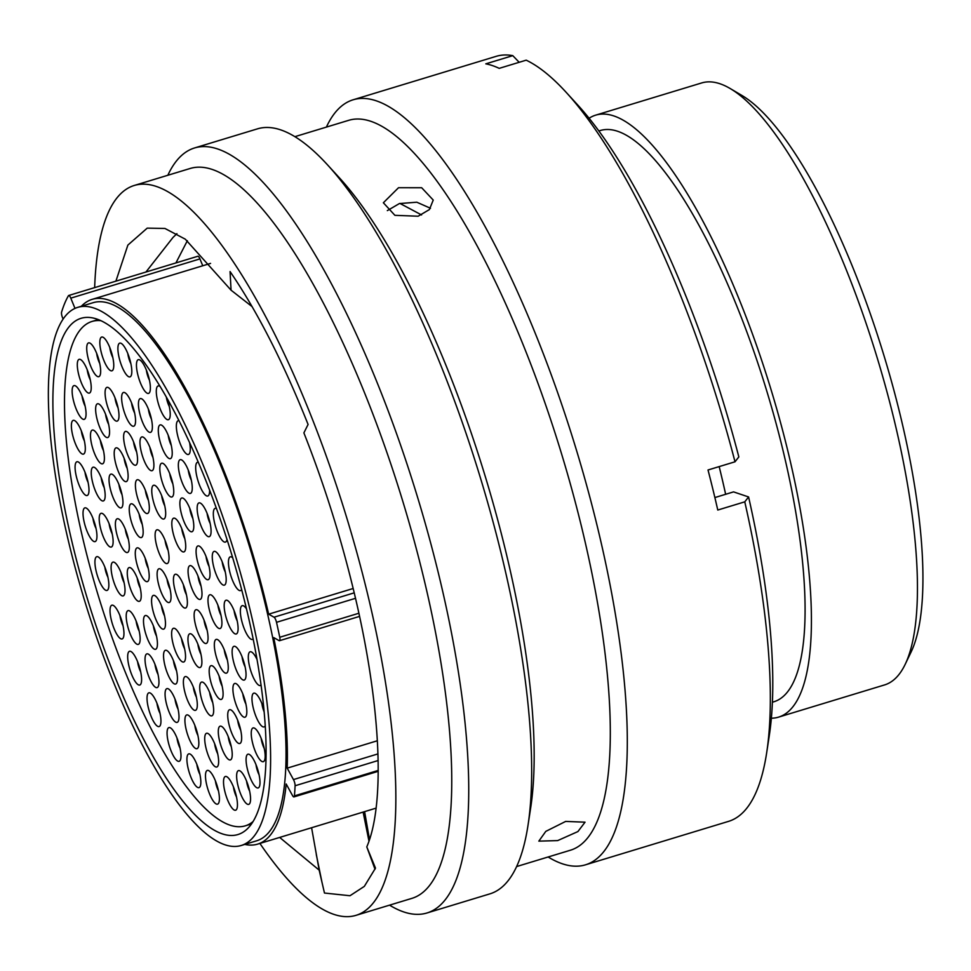 <?xml version="1.0" encoding="UTF-8"?>
<svg xmlns="http://www.w3.org/2000/svg" width="971" height="971" viewBox="0 0 971 971"><rect width="100%" height="100%" fill="white"/><g stroke="black" fill="none" stroke-linecap="round" stroke-linejoin="round"><path stroke-width="1.46" d="M244.801 844.406A284.673 79.646 73.1 0 0 257.655 844.115A284.673 79.646 73.1 0 0 286.19 783.998L292.441 795.431A4.612 1.287 -106.9 0 0 293.97 796.912A4.612 1.287 -106.9 0 0 294.431 795.88A305.028 85.339 -106.9 0 0 295.087 785.757A4.612 1.287 -106.9 0 0 294.747 783.014A4.612 1.287 -106.9 0 0 293.46 779.579L377.974 753.897M377.379 740.752L287.198 768.146A284.673 79.646 73.1 0 0 273.725 637.595L279.102 640.629A4.612 1.287 -106.9 0 0 279.502 640.702A4.612 1.287 -106.9 0 0 279.757 637.267A305.028 85.339 -106.9 0 0 276.517 622.314A4.612 1.287 -106.9 0 0 276.444 622.047A4.612 1.287 -106.9 0 0 274.028 617.204L354.209 592.844M730.216 88.555L741.953 95.474A304.081 85.084 73.1 0 1 899.911 413.731A304.081 85.084 73.1 0 1 911.053 652.111L905.154 664.395A314.568 88.021 -106.9 0 0 893.636 417.785A314.568 88.021 -106.9 0 0 730.216 88.555A314.568 88.021 -106.9 0 0 701.705 82.936L595.672 115.148A314.568 88.021 73.1 0 1 787.602 449.998A314.568 88.021 73.1 0 1 778.548 717.132A314.568 88.021 73.1 0 1 771.362 718.212M245.663 605.455A269.768 75.483 73.1 0 1 237.907 834.55A269.768 75.483 73.1 0 1 73.311 547.389A269.768 75.483 73.1 0 1 81.079 318.306A269.768 75.483 73.1 0 1 245.663 605.455M69.657 546.163A281.202 78.675 73.1 0 1 77.753 307.358A281.202 78.675 73.1 0 1 249.316 606.693A281.202 78.675 73.1 0 1 241.233 845.486A281.202 78.675 73.1 0 1 69.657 546.163M77.753 307.358L93.18 302.673A281.202 78.675 73.1 0 1 264.743 602.008A281.202 78.675 73.1 0 1 256.647 840.801L241.233 845.486M719.171 466.602A314.568 88.021 73.1 0 1 720.13 470.498A314.568 88.021 73.1 0 1 725.64 494.3M598.864 130.964L600.345 130.515A298.522 83.518 73.1 0 1 782.48 448.274A298.522 83.518 73.1 0 1 773.887 701.766L772.406 702.215M589.106 118.244A314.568 88.021 73.1 0 1 595.672 115.148M353.165 588.499L268.651 614.17L274.028 617.204M81.321 306.278A284.673 79.646 73.1 0 1 92.172 299.359A284.673 79.646 73.1 0 1 268.651 614.17M778.548 717.132L884.581 684.919A314.568 88.021 -106.9 0 0 905.154 664.395M68.698 295.5L197.853 256.259A4.612 1.287 73.1 0 1 199.941 258.905L70.786 298.146A4.612 1.287 -106.9 0 0 68.698 295.5A4.612 1.287 -106.9 0 0 68.431 295.73A305.028 85.339 -106.9 0 0 61.598 312.092A4.612 1.287 -106.9 0 0 62.569 317.796L63.115 319.107M202.757 265.763L199.941 258.905M74.998 308.402L70.786 298.146M287.198 768.146L293.46 779.579M418.137 216.217L429.376 209.59L433.236 200.075L421.681 187.743L398.511 187.731L383.363 202.769L394.906 215.331L418.137 216.217M387.332 210.622L399.372 203.57L416.802 202.211L430.481 208.267M259.912 843.435A381.409 106.713 -106.9 0 0 355.981 915.35L411.886 898.369A381.409 106.713 -106.9 0 0 422.87 574.48A381.409 106.713 -106.9 0 0 190.158 168.481L134.253 185.473A381.409 106.713 -106.9 0 0 94.66 287.61M355.981 915.35A381.409 106.713 -106.9 0 0 366.965 591.46A381.409 106.713 -106.9 0 0 134.253 185.473M389.565 905.154A399.773 111.859 -106.9 0 0 426.961 912.983A399.773 111.859 -106.9 0 0 438.467 573.497A399.773 111.859 -106.9 0 0 194.564 147.956A399.773 111.859 -106.9 0 0 167.837 175.266M426.961 912.983L489.894 893.866A399.773 111.859 -106.9 0 0 528.03 825.144A399.773 111.859 -106.9 0 0 501.4 554.38A399.773 111.859 -106.9 0 0 327.409 164.742A399.773 111.859 -106.9 0 0 257.497 128.84L194.564 147.956M528.03 825.144L530.688 807.775A381.409 106.713 -106.9 0 0 505.284 549.44A381.409 106.713 -106.9 0 0 339.28 177.693L327.409 164.742M516.621 866.557L570.45 850.208A381.409 106.713 -106.9 0 0 581.423 526.306A381.409 106.713 -106.9 0 0 348.723 120.319L294.893 136.668M548.117 856.98A399.773 111.859 -106.9 0 0 585.525 864.809A399.773 111.859 -106.9 0 0 597.031 525.323A399.773 111.859 -106.9 0 0 353.116 99.795A399.773 111.859 -106.9 0 0 326.39 127.104M585.525 864.809L728.553 821.369A399.773 111.859 -106.9 0 0 766.689 752.646A399.773 111.859 -106.9 0 0 744.769 501.837L717.775 510.042A399.773 111.859 -106.9 0 0 713.078 490.076A399.773 111.859 -106.9 0 0 708.017 469.988L735.011 461.795A399.773 111.859 -106.9 0 0 566.069 92.233A399.773 111.859 -106.9 0 0 526.197 60.166L499.203 68.358A399.773 111.859 -106.9 0 0 485.803 63.843L512.785 55.65A399.773 111.859 -106.9 0 0 496.157 56.342L353.116 99.795M557.67 840.595L577.915 831.564L585.04 822.182L565.668 821.417L545.787 831.382L538.832 841.141L557.67 840.595M279.672 837.427L319.168 870.137L324.472 893.041L349.985 895.735L364.331 886.377L375.486 868.123L366.783 846.894C386.082 802.459 380.535 699.46 352.716 586.666C339.765 533.783 323.489 482.526 303.887 432.884L308.086 424.473C283.326 362.389 257.315 311.412 230.066 271.552L231.062 290.183L185.303 239.182L164.961 228.464L147.216 228.136L127.881 245.08L115.901 281.153M366.783 846.894L375.012 869.251M369.296 838.422L364.611 811.622M319.168 870.137L311.594 827.729M399.918 203.412L421.572 214.943M145.929 272.038L172.984 237.47L176.916 233.659M231.062 290.183L252.084 306.605M512.785 55.65L519.169 62.29M766.689 752.646L769.311 735.448A381.603 106.774 -106.9 0 0 748.592 496.958L744.769 501.837M714.874 497.565L733.554 491.884L748.592 496.958M735.011 461.795L738.834 456.904A381.603 106.774 -106.9 0 0 577.806 105.062L566.069 92.233M175.933 262.923L187.342 240.723M368.968 841.117L363.13 812.072M186.044 593.05A17.624 4.928 73.1 0 1 186.699 606.863A17.624 4.928 73.1 0 1 174.78 589.251A17.624 4.928 73.1 0 1 176.892 574.589A17.624 4.928 73.1 0 1 186.044 593.05M169.707 587.54A17.624 4.928 73.1 0 1 170.35 601.352A17.624 4.928 73.1 0 1 158.443 583.741A17.624 4.928 73.1 0 1 160.543 569.091A17.624 4.928 73.1 0 1 169.707 587.54M164.354 504.034A17.624 4.928 73.1 0 1 164.997 517.859A17.624 4.928 73.1 0 1 153.09 500.235A17.624 4.928 73.1 0 1 155.19 485.585A17.624 4.928 73.1 0 1 164.354 504.034M184.405 536.939A17.624 4.928 73.1 0 1 185.048 550.751A17.624 4.928 73.1 0 1 173.141 533.14A17.624 4.928 73.1 0 1 175.241 518.49A17.624 4.928 73.1 0 1 184.405 536.939M200.669 584.433A17.624 4.928 73.1 0 1 201.313 598.257A17.624 4.928 73.1 0 1 189.406 580.634A17.624 4.928 73.1 0 1 191.518 565.984A17.624 4.928 73.1 0 1 200.669 584.433M206.726 628.492A17.624 4.928 73.1 0 1 207.369 642.304A17.624 4.928 73.1 0 1 195.462 624.693A17.624 4.928 73.1 0 1 197.562 610.043A17.624 4.928 73.1 0 1 206.726 628.492M200.56 652.548A17.624 4.928 73.1 0 1 201.203 666.373A17.624 4.928 73.1 0 1 189.296 648.762A17.624 4.928 73.1 0 1 191.396 634.099A17.624 4.928 73.1 0 1 200.56 652.548M184.211 647.05A17.624 4.928 73.1 0 1 184.854 660.863A17.624 4.928 73.1 0 1 172.947 643.251A17.624 4.928 73.1 0 1 175.047 628.601A17.624 4.928 73.1 0 1 184.211 647.05M164.148 614.145A17.624 4.928 73.1 0 1 164.803 627.97A17.624 4.928 73.1 0 1 152.896 610.346A17.624 4.928 73.1 0 1 154.996 595.696A17.624 4.928 73.1 0 1 164.148 614.145M167.704 548.579A17.624 4.928 73.1 0 1 168.347 562.403A17.624 4.928 73.1 0 1 156.44 544.792A17.624 4.928 73.1 0 1 158.552 530.13A17.624 4.928 73.1 0 1 167.704 548.579M141.839 522.592A17.624 4.928 73.1 0 1 142.482 536.417A17.624 4.928 73.1 0 1 130.575 518.793A17.624 4.928 73.1 0 1 132.675 504.143A17.624 4.928 73.1 0 1 141.839 522.592M148.005 498.524A17.624 4.928 73.1 0 1 148.648 512.348A17.624 4.928 73.1 0 1 136.741 494.737A17.624 4.928 73.1 0 1 138.841 480.075A17.624 4.928 73.1 0 1 148.005 498.524M152.568 455.715A17.624 4.928 73.1 0 1 153.212 469.539A17.624 4.928 73.1 0 1 141.305 451.916A17.624 4.928 73.1 0 1 143.417 437.266A17.624 4.928 73.1 0 1 152.568 455.715M172.425 482.017A17.624 4.928 73.1 0 1 173.069 495.829A17.624 4.928 73.1 0 1 161.162 478.218A17.624 4.928 73.1 0 1 163.262 463.555A17.624 4.928 73.1 0 1 172.425 482.017M192.464 516.778A17.624 4.928 73.1 0 1 193.108 530.591A17.624 4.928 73.1 0 1 181.201 512.979A17.624 4.928 73.1 0 1 183.301 498.329A17.624 4.928 73.1 0 1 192.464 516.778M208.68 564.721A17.624 4.928 73.1 0 1 209.323 578.546A17.624 4.928 73.1 0 1 197.416 560.922A17.624 4.928 73.1 0 1 199.528 546.272A17.624 4.928 73.1 0 1 208.68 564.721M220.587 613.551A17.624 4.928 73.1 0 1 221.23 627.375A17.624 4.928 73.1 0 1 209.323 609.752A17.624 4.928 73.1 0 1 211.423 595.102A17.624 4.928 73.1 0 1 220.587 613.551M226.935 658.168A17.624 4.928 73.1 0 1 227.578 671.993A17.624 4.928 73.1 0 1 215.671 654.381A17.624 4.928 73.1 0 1 217.771 639.719A17.624 4.928 73.1 0 1 226.935 658.168M221.764 684.446A17.624 4.928 73.1 0 1 222.42 698.27A17.624 4.928 73.1 0 1 210.513 680.647A17.624 4.928 73.1 0 1 212.613 665.997A17.624 4.928 73.1 0 1 221.764 684.446M212.333 700.88A17.624 4.928 73.1 0 1 212.977 714.692A17.624 4.928 73.1 0 1 201.07 697.081A17.624 4.928 73.1 0 1 203.182 682.419A17.624 4.928 73.1 0 1 212.333 700.88M195.984 695.37A17.624 4.928 73.1 0 1 196.628 709.182A17.624 4.928 73.1 0 1 184.721 691.57A17.624 4.928 73.1 0 1 186.833 676.921A17.624 4.928 73.1 0 1 195.984 695.37M176.139 669.068A17.624 4.928 73.1 0 1 176.783 682.892A17.624 4.928 73.1 0 1 164.876 665.281A17.624 4.928 73.1 0 1 166.976 650.619A17.624 4.928 73.1 0 1 176.139 669.068M156.1 634.306A17.624 4.928 73.1 0 1 156.744 648.13A17.624 4.928 73.1 0 1 144.837 630.519A17.624 4.928 73.1 0 1 146.937 615.857A17.624 4.928 73.1 0 1 156.1 634.306M139.873 586.363A17.624 4.928 73.1 0 1 140.516 600.175A17.624 4.928 73.1 0 1 128.609 582.564A17.624 4.928 73.1 0 1 130.721 567.914A17.624 4.928 73.1 0 1 139.873 586.363M127.966 537.533A17.624 4.928 73.1 0 1 128.621 551.346A17.624 4.928 73.1 0 1 116.714 533.734A17.624 4.928 73.1 0 1 118.814 519.084A17.624 4.928 73.1 0 1 127.966 537.533M121.63 492.904A17.624 4.928 73.1 0 1 122.273 506.728A17.624 4.928 73.1 0 1 110.366 489.117A17.624 4.928 73.1 0 1 112.466 474.455A17.624 4.928 73.1 0 1 121.63 492.904M126.788 466.638A17.624 4.928 73.1 0 1 127.432 480.451A17.624 4.928 73.1 0 1 115.525 462.839A17.624 4.928 73.1 0 1 117.625 448.189A17.624 4.928 73.1 0 1 126.788 466.638M136.219 450.204A17.624 4.928 73.1 0 1 136.875 464.029A17.624 4.928 73.1 0 1 124.956 446.417A17.624 4.928 73.1 0 1 127.067 431.755A17.624 4.928 73.1 0 1 136.219 450.204M134.229 411.255A17.624 4.928 73.1 0 1 134.872 425.067A17.624 4.928 73.1 0 1 122.965 407.456A17.624 4.928 73.1 0 1 125.077 392.806A17.624 4.928 73.1 0 1 134.229 411.255M151.039 417.384A17.624 4.928 73.1 0 1 151.682 431.209A17.624 4.928 73.1 0 1 139.775 413.585A17.624 4.928 73.1 0 1 141.887 398.935A17.624 4.928 73.1 0 1 151.039 417.384M170.896 443.674A17.624 4.928 73.1 0 1 171.539 457.499A17.624 4.928 73.1 0 1 159.632 439.887A17.624 4.928 73.1 0 1 161.732 425.225A17.624 4.928 73.1 0 1 170.896 443.674M190.935 478.448A17.624 4.928 73.1 0 1 191.578 492.261A17.624 4.928 73.1 0 1 179.671 474.649A17.624 4.928 73.1 0 1 181.771 459.999A17.624 4.928 73.1 0 1 190.935 478.448M209.748 521.67A17.624 4.928 73.1 0 1 210.404 535.482A17.624 4.928 73.1 0 1 198.485 517.871A17.624 4.928 73.1 0 1 200.596 503.221A17.624 4.928 73.1 0 1 209.748 521.67M224.859 570.171A17.624 4.928 73.1 0 1 225.503 583.996A17.624 4.928 73.1 0 1 213.596 566.372A17.624 4.928 73.1 0 1 215.708 551.722A17.624 4.928 73.1 0 1 224.859 570.171M236.766 619A17.624 4.928 73.1 0 1 237.41 632.825A17.624 4.928 73.1 0 1 225.503 615.201A17.624 4.928 73.1 0 1 227.602 600.551A17.624 4.928 73.1 0 1 236.766 619M244.716 665.099A17.624 4.928 73.1 0 1 245.36 678.923A17.624 4.928 73.1 0 1 233.453 661.3A17.624 4.928 73.1 0 1 235.565 646.65A17.624 4.928 73.1 0 1 244.716 665.099M245.493 702.239A17.624 4.928 73.1 0 1 246.136 716.064A17.624 4.928 73.1 0 1 234.229 698.44A17.624 4.928 73.1 0 1 236.329 683.79A17.624 4.928 73.1 0 1 245.493 702.239M240.323 728.517A17.624 4.928 73.1 0 1 240.978 742.33A17.624 4.928 73.1 0 1 229.059 724.718A17.624 4.928 73.1 0 1 231.171 710.068A17.624 4.928 73.1 0 1 240.323 728.517M230.892 744.939A17.624 4.928 73.1 0 1 231.535 758.764A17.624 4.928 73.1 0 1 219.628 741.152A17.624 4.928 73.1 0 1 221.728 726.49A17.624 4.928 73.1 0 1 230.892 744.939M217.298 752.04A17.624 4.928 73.1 0 1 217.953 765.852A17.624 4.928 73.1 0 1 206.046 748.24A17.624 4.928 73.1 0 1 208.146 733.591A17.624 4.928 73.1 0 1 217.298 752.04M197.514 733.7A17.624 4.928 73.1 0 1 198.157 747.512A17.624 4.928 73.1 0 1 186.25 729.901A17.624 4.928 73.1 0 1 188.362 715.251A17.624 4.928 73.1 0 1 197.514 733.7M177.669 707.398A17.624 4.928 73.1 0 1 178.312 721.222A17.624 4.928 73.1 0 1 166.405 703.611A17.624 4.928 73.1 0 1 168.505 688.949A17.624 4.928 73.1 0 1 177.669 707.398M157.63 672.636A17.624 4.928 73.1 0 1 158.273 686.461A17.624 4.928 73.1 0 1 146.366 668.849A17.624 4.928 73.1 0 1 148.466 654.187A17.624 4.928 73.1 0 1 157.63 672.636M138.804 629.414A17.624 4.928 73.1 0 1 139.448 643.239A17.624 4.928 73.1 0 1 127.541 625.627A17.624 4.928 73.1 0 1 129.653 610.965A17.624 4.928 73.1 0 1 138.804 629.414M123.693 580.913A17.624 4.928 73.1 0 1 124.349 594.725A17.624 4.928 73.1 0 1 112.43 577.114A17.624 4.928 73.1 0 1 114.542 562.464A17.624 4.928 73.1 0 1 123.693 580.913M111.799 532.084A17.624 4.928 73.1 0 1 112.442 545.896A17.624 4.928 73.1 0 1 100.535 528.285A17.624 4.928 73.1 0 1 102.635 513.635A17.624 4.928 73.1 0 1 111.799 532.084M103.836 485.986A17.624 4.928 73.1 0 1 104.48 499.798A17.624 4.928 73.1 0 1 92.573 482.186A17.624 4.928 73.1 0 1 94.685 467.537A17.624 4.928 73.1 0 1 103.836 485.986M103.072 448.845A17.624 4.928 73.1 0 1 103.715 462.657A17.624 4.928 73.1 0 1 91.808 445.046A17.624 4.928 73.1 0 1 93.908 430.396A17.624 4.928 73.1 0 1 103.072 448.845M108.23 422.567A17.624 4.928 73.1 0 1 108.873 436.392A17.624 4.928 73.1 0 1 96.966 418.768A17.624 4.928 73.1 0 1 99.078 404.118A17.624 4.928 73.1 0 1 108.23 422.567M117.661 406.145A17.624 4.928 73.1 0 1 118.316 419.958A17.624 4.928 73.1 0 1 106.409 402.346A17.624 4.928 73.1 0 1 108.509 387.696A17.624 4.928 73.1 0 1 117.661 406.145M130.478 361.904A17.624 4.928 73.1 0 1 131.134 375.728A17.624 4.928 73.1 0 1 119.227 358.105A17.624 4.928 73.1 0 1 121.326 343.455A17.624 4.928 73.1 0 1 130.478 361.904M149.049 378.435A17.624 4.928 73.1 0 1 149.692 392.248A17.624 4.928 73.1 0 1 137.785 374.636A17.624 4.928 73.1 0 1 139.885 359.986A17.624 4.928 73.1 0 1 149.049 378.435M166.794 397.867A17.624 4.928 73.1 0 1 168.893 404.725A17.624 4.928 73.1 0 1 169.549 418.55A17.624 4.928 73.1 0 1 157.63 400.926A17.624 4.928 73.1 0 1 159.742 386.276A17.624 4.928 73.1 0 1 160.203 386.592M189.612 442.667A17.624 4.928 73.1 0 1 189.588 453.311A17.624 4.928 73.1 0 1 177.681 435.7A17.624 4.928 73.1 0 1 179.028 420.722M209.615 490.137A17.624 4.928 73.1 0 1 208.935 494.846A17.624 4.928 73.1 0 1 197.016 477.222A17.624 4.928 73.1 0 1 198.302 462.232M227.02 539.5A17.624 4.928 73.1 0 1 226.571 540.932A17.624 4.928 73.1 0 1 214.664 523.32A17.624 4.928 73.1 0 1 216.46 508.501M241.633 589.531A17.624 4.928 73.1 0 1 229.775 571.834A17.624 4.928 73.1 0 1 231.875 557.172A17.624 4.928 73.1 0 1 232.712 557.791M253.152 638.942A17.624 4.928 73.1 0 1 241.682 620.651A17.624 4.928 73.1 0 1 243.782 606.001A17.624 4.928 73.1 0 1 246.476 608.793M261.053 685.101A17.624 4.928 73.1 0 1 249.632 666.749A17.624 4.928 73.1 0 1 251.732 652.099A17.624 4.928 73.1 0 1 257.036 659.491M265.229 725.738A17.624 4.928 73.1 0 1 265.217 725.762A17.624 4.928 73.1 0 1 253.31 708.15A17.624 4.928 73.1 0 1 255.422 693.488A17.624 4.928 73.1 0 1 263.918 709.473M263.833 746.699A17.624 4.928 73.1 0 1 264.476 760.524A17.624 4.928 73.1 0 1 252.569 742.912A17.624 4.928 73.1 0 1 254.669 728.25A17.624 4.928 73.1 0 1 263.833 746.699M258.662 772.977A17.624 4.928 73.1 0 1 259.318 786.789A17.624 4.928 73.1 0 1 247.411 769.178A17.624 4.928 73.1 0 1 249.511 754.528A17.624 4.928 73.1 0 1 258.662 772.977M249.231 789.399A17.624 4.928 73.1 0 1 249.875 803.223A17.624 4.928 73.1 0 1 237.968 785.612A17.624 4.928 73.1 0 1 240.08 770.95A17.624 4.928 73.1 0 1 249.231 789.399M236.123 795.261A17.624 4.928 73.1 0 1 236.766 809.074A17.624 4.928 73.1 0 1 224.859 791.462A17.624 4.928 73.1 0 1 226.971 776.812A17.624 4.928 73.1 0 1 236.123 795.261M218.074 789.18A17.624 4.928 73.1 0 1 218.718 802.993A17.624 4.928 73.1 0 1 206.811 785.381A17.624 4.928 73.1 0 1 208.911 770.731A17.624 4.928 73.1 0 1 218.074 789.18M199.504 772.649A17.624 4.928 73.1 0 1 200.16 786.474A17.624 4.928 73.1 0 1 188.253 768.862A17.624 4.928 73.1 0 1 190.352 754.2A17.624 4.928 73.1 0 1 199.504 772.649M179.659 746.359A17.624 4.928 73.1 0 1 180.303 760.172A17.624 4.928 73.1 0 1 168.396 742.56A17.624 4.928 73.1 0 1 170.495 727.91A17.624 4.928 73.1 0 1 179.659 746.359M159.62 711.597A17.624 4.928 73.1 0 1 160.264 725.41A17.624 4.928 73.1 0 1 148.357 707.798A17.624 4.928 73.1 0 1 150.456 693.148A17.624 4.928 73.1 0 1 159.62 711.597M140.273 670.063A17.624 4.928 73.1 0 1 140.916 683.875A17.624 4.928 73.1 0 1 129.009 666.264A17.624 4.928 73.1 0 1 131.121 651.614A17.624 4.928 73.1 0 1 140.273 670.063M122.625 623.965A17.624 4.928 73.1 0 1 123.268 637.789A17.624 4.928 73.1 0 1 111.362 620.166A17.624 4.928 73.1 0 1 113.473 605.516A17.624 4.928 73.1 0 1 122.625 623.965M107.526 575.463A17.624 4.928 73.1 0 1 108.169 589.276A17.624 4.928 73.1 0 1 96.263 571.664A17.624 4.928 73.1 0 1 98.362 557.014A17.624 4.928 73.1 0 1 107.526 575.463M95.619 526.634A17.624 4.928 73.1 0 1 96.263 540.446A17.624 4.928 73.1 0 1 84.356 522.835A17.624 4.928 73.1 0 1 86.455 508.185A17.624 4.928 73.1 0 1 95.619 526.634M87.657 480.536A17.624 4.928 73.1 0 1 88.312 494.348A17.624 4.928 73.1 0 1 76.406 476.737A17.624 4.928 73.1 0 1 78.505 462.087A17.624 4.928 73.1 0 1 87.657 480.536M83.979 439.147A17.624 4.928 73.1 0 1 84.623 452.959A17.624 4.928 73.1 0 1 72.716 435.348A17.624 4.928 73.1 0 1 74.828 420.698A17.624 4.928 73.1 0 1 83.979 439.147M84.732 404.385A17.624 4.928 73.1 0 1 85.375 418.198A17.624 4.928 73.1 0 1 73.468 400.586A17.624 4.928 73.1 0 1 75.568 385.936A17.624 4.928 73.1 0 1 84.732 404.385M89.89 378.107A17.624 4.928 73.1 0 1 90.534 391.932A17.624 4.928 73.1 0 1 78.627 374.308A17.624 4.928 73.1 0 1 80.727 359.658A17.624 4.928 73.1 0 1 89.89 378.107M99.321 361.673A17.624 4.928 73.1 0 1 99.977 375.498A17.624 4.928 73.1 0 1 88.058 357.886A17.624 4.928 73.1 0 1 90.169 343.224A17.624 4.928 73.1 0 1 99.321 361.673M112.43 355.823A17.624 4.928 73.1 0 1 113.085 369.648A17.624 4.928 73.1 0 1 101.166 352.024A17.624 4.928 73.1 0 1 103.278 337.374A17.624 4.928 73.1 0 1 112.43 355.823M147.871 566.639A17.624 4.928 73.1 0 1 148.514 580.464A17.624 4.928 73.1 0 1 136.608 562.852A17.624 4.928 73.1 0 1 138.707 548.19A17.624 4.928 73.1 0 1 147.871 566.639M100.911 320.685A263.578 73.747 -106.9 0 0 92.039 321.45A263.578 73.747 -106.9 0 0 84.453 545.277A263.578 73.747 -106.9 0 0 245.262 825.836A263.578 73.747 -106.9 0 0 253.067 821.539M378.144 760.524L295.087 785.757M355.495 598.318L276.517 622.314M294.431 795.88L378.217 770.428M279.757 637.267L358.857 613.247M186.456 594.835A10.183 2.852 73.1 0 1 183.992 587.977A10.183 2.852 73.1 0 1 183.385 584.724M170.107 589.324A10.183 2.852 73.1 0 1 167.643 582.466A10.183 2.852 73.1 0 1 167.036 579.214M164.754 505.83A10.183 2.852 73.1 0 1 162.303 498.96A10.183 2.852 73.1 0 1 161.684 495.708M184.806 538.723A10.183 2.852 73.1 0 1 182.354 531.865A10.183 2.852 73.1 0 1 181.735 528.612M201.082 586.229A10.183 2.852 73.1 0 1 198.618 579.359A10.183 2.852 73.1 0 1 198.011 576.106M207.126 630.276A10.183 2.852 73.1 0 1 204.675 623.418A10.183 2.852 73.1 0 1 204.056 620.166M200.961 654.345A10.183 2.852 73.1 0 1 198.497 647.487A10.183 2.852 73.1 0 1 197.89 644.234M184.611 648.834A10.183 2.852 73.1 0 1 182.16 641.977A10.183 2.852 73.1 0 1 181.541 638.724M164.56 615.942A10.183 2.852 73.1 0 1 162.096 609.072A10.183 2.852 73.1 0 1 161.489 605.819M168.117 550.375A10.183 2.852 73.1 0 1 165.653 543.517A10.183 2.852 73.1 0 1 165.046 540.264M142.239 524.389A10.183 2.852 73.1 0 1 139.788 517.519A10.183 2.852 73.1 0 1 139.169 514.266M148.405 500.32A10.183 2.852 73.1 0 1 145.953 493.462A10.183 2.852 73.1 0 1 145.334 490.209M152.981 457.511A10.183 2.852 73.1 0 1 150.517 450.641A10.183 2.852 73.1 0 1 149.91 447.388M172.826 483.801A10.183 2.852 73.1 0 1 170.374 476.943A10.183 2.852 73.1 0 1 169.755 473.69M192.865 518.563A10.183 2.852 73.1 0 1 190.413 511.705A10.183 2.852 73.1 0 1 189.794 508.452M209.093 566.518A10.183 2.852 73.1 0 1 206.629 559.648A10.183 2.852 73.1 0 1 206.022 556.395M220.987 615.347A10.183 2.852 73.1 0 1 218.536 608.477A10.183 2.852 73.1 0 1 217.917 605.224M227.335 659.964A10.183 2.852 73.1 0 1 224.884 653.107A10.183 2.852 73.1 0 1 224.265 649.854M222.177 686.242A10.183 2.852 73.1 0 1 219.713 679.372A10.183 2.852 73.1 0 1 219.106 676.119M212.746 702.664A10.183 2.852 73.1 0 1 210.282 695.806A10.183 2.852 73.1 0 1 209.663 692.554M196.397 697.154A10.183 2.852 73.1 0 1 193.933 690.296A10.183 2.852 73.1 0 1 193.326 687.043M176.54 670.864A10.183 2.852 73.1 0 1 174.088 664.006A10.183 2.852 73.1 0 1 173.469 660.753M156.501 636.102A10.183 2.852 73.1 0 1 154.049 629.232A10.183 2.852 73.1 0 1 153.43 625.979M140.285 588.147A10.183 2.852 73.1 0 1 137.821 581.289A10.183 2.852 73.1 0 1 137.214 578.036M128.378 539.318A10.183 2.852 73.1 0 1 125.914 532.46A10.183 2.852 73.1 0 1 125.308 529.207M122.03 494.7A10.183 2.852 73.1 0 1 119.579 487.843A10.183 2.852 73.1 0 1 118.96 484.59M127.189 468.435A10.183 2.852 73.1 0 1 124.737 461.565A10.183 2.852 73.1 0 1 124.118 458.312M136.632 452A10.183 2.852 73.1 0 1 134.168 445.143A10.183 2.852 73.1 0 1 133.561 441.89M134.641 413.051A10.183 2.852 73.1 0 1 132.177 406.181A10.183 2.852 73.1 0 1 131.558 402.929M151.452 419.181A10.183 2.852 73.1 0 1 148.988 412.311A10.183 2.852 73.1 0 1 148.381 409.058M171.297 445.471A10.183 2.852 73.1 0 1 168.845 438.613A10.183 2.852 73.1 0 1 168.226 435.36M191.336 480.232A10.183 2.852 73.1 0 1 188.884 473.375A10.183 2.852 73.1 0 1 188.265 470.122M210.161 523.454A10.183 2.852 73.1 0 1 207.697 516.596A10.183 2.852 73.1 0 1 207.09 513.343M225.272 571.968A10.183 2.852 73.1 0 1 222.808 565.098A10.183 2.852 73.1 0 1 222.189 561.845M237.167 620.797A10.183 2.852 73.1 0 1 234.715 613.927A10.183 2.852 73.1 0 1 234.096 610.674M245.129 666.895A10.183 2.852 73.1 0 1 242.665 660.025A10.183 2.852 73.1 0 1 242.046 656.772M245.894 704.036A10.183 2.852 73.1 0 1 243.442 697.166A10.183 2.852 73.1 0 1 242.823 693.913M240.735 730.301A10.183 2.852 73.1 0 1 238.271 723.444A10.183 2.852 73.1 0 1 237.664 720.191M231.292 746.735A10.183 2.852 73.1 0 1 228.84 739.878A10.183 2.852 73.1 0 1 228.221 736.625M217.71 753.824A10.183 2.852 73.1 0 1 215.246 746.966A10.183 2.852 73.1 0 1 214.64 743.713M197.926 735.496A10.183 2.852 73.1 0 1 195.462 728.626A10.183 2.852 73.1 0 1 194.855 725.373M178.069 709.194A10.183 2.852 73.1 0 1 175.617 702.336A10.183 2.852 73.1 0 1 174.998 699.084M158.03 674.432A10.183 2.852 73.1 0 1 155.578 667.563A10.183 2.852 73.1 0 1 154.959 664.31M139.217 631.211A10.183 2.852 73.1 0 1 136.753 624.341A10.183 2.852 73.1 0 1 136.134 621.088M124.106 582.697A10.183 2.852 73.1 0 1 121.642 575.839A10.183 2.852 73.1 0 1 121.035 572.587M112.199 533.868A10.183 2.852 73.1 0 1 109.747 527.01A10.183 2.852 73.1 0 1 109.128 523.757M104.249 487.77A10.183 2.852 73.1 0 1 101.785 480.912A10.183 2.852 73.1 0 1 101.178 477.659M103.472 450.629A10.183 2.852 73.1 0 1 101.02 443.771A10.183 2.852 73.1 0 1 100.401 440.518M108.643 424.363A10.183 2.852 73.1 0 1 106.179 417.494A10.183 2.852 73.1 0 1 105.56 414.241M118.074 407.929A10.183 2.852 73.1 0 1 115.61 401.072A10.183 2.852 73.1 0 1 115.003 397.819M130.891 363.7A10.183 2.852 73.1 0 1 128.427 356.83A10.183 2.852 73.1 0 1 127.82 353.578M149.449 380.219A10.183 2.852 73.1 0 1 146.997 373.362A10.183 2.852 73.1 0 1 146.378 370.109M169.306 406.521A10.183 2.852 73.1 0 1 166.842 399.651A10.183 2.852 73.1 0 1 166.32 397.018M264.148 711.889A10.183 2.852 73.1 0 1 262.522 706.864A10.183 2.852 73.1 0 1 261.915 703.611M264.233 748.495A10.183 2.852 73.1 0 1 261.782 741.638A10.183 2.852 73.1 0 1 261.163 738.385M259.075 774.773A10.183 2.852 73.1 0 1 256.611 767.903A10.183 2.852 73.1 0 1 256.004 764.65M249.644 791.195A10.183 2.852 73.1 0 1 247.18 784.337A10.183 2.852 73.1 0 1 246.561 781.085M236.536 797.045A10.183 2.852 73.1 0 1 234.072 790.188A10.183 2.852 73.1 0 1 233.453 786.935M218.475 790.964A10.183 2.852 73.1 0 1 216.023 784.107A10.183 2.852 73.1 0 1 215.404 780.854M199.917 774.445A10.183 2.852 73.1 0 1 197.453 767.588A10.183 2.852 73.1 0 1 196.846 764.335M180.06 748.143A10.183 2.852 73.1 0 1 177.608 741.286A10.183 2.852 73.1 0 1 176.989 738.033M160.021 713.382A10.183 2.852 73.1 0 1 157.569 706.524A10.183 2.852 73.1 0 1 156.95 703.271M140.686 671.859A10.183 2.852 73.1 0 1 138.222 664.989A10.183 2.852 73.1 0 1 137.603 661.737M123.038 625.761A10.183 2.852 73.1 0 1 120.574 618.891A10.183 2.852 73.1 0 1 119.967 615.638M107.927 577.247A10.183 2.852 73.1 0 1 105.475 570.39A10.183 2.852 73.1 0 1 104.856 567.137M96.02 528.418A10.183 2.852 73.1 0 1 93.568 521.561A10.183 2.852 73.1 0 1 92.949 518.308M88.07 482.32A10.183 2.852 73.1 0 1 85.606 475.462A10.183 2.852 73.1 0 1 84.999 472.209M84.392 440.931A10.183 2.852 73.1 0 1 81.928 434.073A10.183 2.852 73.1 0 1 81.321 430.821M85.132 406.169A10.183 2.852 73.1 0 1 82.681 399.312A10.183 2.852 73.1 0 1 82.062 396.059M90.291 379.904A10.183 2.852 73.1 0 1 87.839 373.034A10.183 2.852 73.1 0 1 87.22 369.781M99.734 363.47A10.183 2.852 73.1 0 1 97.27 356.612A10.183 2.852 73.1 0 1 96.663 353.359M112.842 357.619A10.183 2.852 73.1 0 1 110.378 350.749A10.183 2.852 73.1 0 1 109.772 347.497M148.272 568.436A10.183 2.852 73.1 0 1 145.808 561.578A10.183 2.852 73.1 0 1 145.201 558.325M92.172 299.359L210.561 263.396M257.655 844.115L376.056 808.151M359.537 616.391L279.502 640.702M378.217 771.314L293.97 796.912M321.996 882.348L316.279 854.504M92.039 321.45L98.265 319.556M245.262 825.836L251.489 823.954"/></g></svg>
